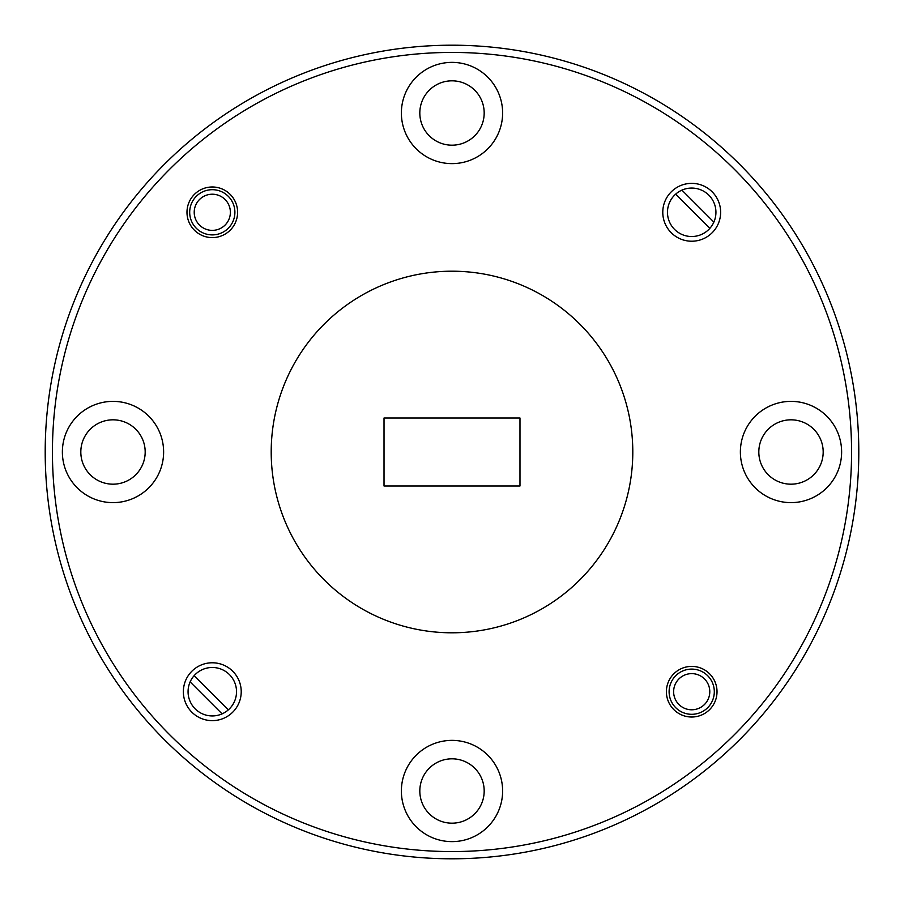 <?xml version="1.0" encoding="UTF-8"?>
<svg xmlns="http://www.w3.org/2000/svg" width="904" height="904" viewBox="0 0 904 904"><rect width="100%" height="100%" fill="white"/><g stroke="black" fill="none" stroke-linecap="round" stroke-linejoin="round"><path stroke-width="1.36" d="M823.182 452A32.182 32.182 0 0 1 791 484.182A32.182 32.182 0 0 1 758.818 452A32.182 32.182 0 0 1 791 419.818A32.182 32.182 0 0 1 823.182 452M484.182 791A32.182 32.182 0 0 1 452 823.182A32.182 32.182 0 0 1 419.818 791A32.182 32.182 0 0 1 452 758.818A32.182 32.182 0 0 1 484.182 791M145.182 452A32.182 32.182 0 0 1 113 484.182A32.182 32.182 0 0 1 80.818 452A32.182 32.182 0 0 1 113 419.818A32.182 32.182 0 0 1 145.182 452M484.182 113A32.182 32.182 0 0 1 452 145.182A32.182 32.182 0 0 1 419.818 113A32.182 32.182 0 0 1 452 80.818A32.182 32.182 0 0 1 484.182 113M715.934 212.293A24.227 24.227 0 0 1 691.707 236.52A24.227 24.227 0 0 1 667.48 212.293A24.227 24.227 0 0 1 691.707 188.066A24.227 24.227 0 0 1 715.934 212.293M236.52 691.707A24.227 24.227 0 0 1 212.293 715.934A24.227 24.227 0 0 1 188.066 691.707A24.227 24.227 0 0 1 212.293 667.48A24.227 24.227 0 0 1 236.52 691.707M717.019 691.707A25.312 25.312 0 0 1 691.707 717.019A25.312 25.312 0 0 1 666.395 691.707A25.312 25.312 0 0 1 691.707 666.395A25.312 25.312 0 0 1 717.019 691.707M237.605 212.293A25.312 25.312 0 0 1 212.293 237.605A25.312 25.312 0 0 1 186.981 212.293A25.312 25.312 0 0 1 212.293 186.981A25.312 25.312 0 0 1 237.605 212.293M720.635 212.293A28.928 28.928 0 0 1 691.707 241.221A28.928 28.928 0 0 1 662.779 212.293A28.928 28.928 0 0 1 691.707 183.365A28.928 28.928 0 0 1 720.635 212.293M241.221 691.707A28.928 28.928 0 0 1 212.293 720.635A28.928 28.928 0 0 1 183.365 691.707A28.928 28.928 0 0 1 212.293 662.779A28.928 28.928 0 0 1 241.221 691.707M45.2 452A406.8 406.8 0 0 1 452 45.2A406.8 406.8 0 0 1 858.8 452A406.8 406.8 0 0 1 452 858.8A406.8 406.8 0 0 1 45.2 452M841.624 452A50.624 50.624 0 0 1 791 502.624A50.624 50.624 0 0 1 740.376 452A50.624 50.624 0 0 1 791 401.376A50.624 50.624 0 0 1 841.624 452M502.624 791A50.624 50.624 0 0 1 452 841.624A50.624 50.624 0 0 1 401.376 791A50.624 50.624 0 0 1 452 740.376A50.624 50.624 0 0 1 502.624 791M163.624 452A50.624 50.624 0 0 1 113 502.624A50.624 50.624 0 0 1 62.376 452A50.624 50.624 0 0 1 113 401.376A50.624 50.624 0 0 1 163.624 452M502.624 113A50.624 50.624 0 0 1 452 163.624A50.624 50.624 0 0 1 401.376 113A50.624 50.624 0 0 1 452 62.376A50.624 50.624 0 0 1 502.624 113M851.568 452A399.568 399.568 0 0 0 452 52.432A399.568 399.568 0 0 0 52.432 452A399.568 399.568 0 0 0 452 851.568A399.568 399.568 0 0 0 851.568 452M271.2 452A180.8 180.8 0 0 1 452 271.2A180.8 180.8 0 0 1 632.8 452A180.8 180.8 0 0 1 452 632.8A180.8 180.8 0 0 1 271.2 452M194.123 675.672L228.328 709.877M709.877 228.328L675.672 194.123M713.866 222.09L681.91 190.134M190.134 681.91L222.09 713.866M384.019 485.99L384.019 418.01L519.981 418.01L519.981 485.99L384.019 485.99M212.293 189.693A22.6 22.6 0 0 1 234.893 212.293A22.6 22.6 0 0 1 212.293 234.893A22.6 22.6 0 0 1 189.693 212.293A22.6 22.6 0 0 1 212.293 189.693M212.293 194.213A18.08 18.08 0 0 1 230.373 212.293A18.08 18.08 0 0 1 212.293 230.373A18.08 18.08 0 0 1 194.213 212.293A18.08 18.08 0 0 1 212.293 194.213M691.707 669.107A22.6 22.6 0 0 1 714.307 691.707A22.6 22.6 0 0 1 691.707 714.307A22.6 22.6 0 0 1 669.107 691.707A22.6 22.6 0 0 1 691.707 669.107M691.707 673.627A18.08 18.08 0 0 1 709.787 691.707A18.08 18.08 0 0 1 691.707 709.787A18.08 18.08 0 0 1 673.627 691.707A18.08 18.08 0 0 1 691.707 673.627"/></g></svg>

